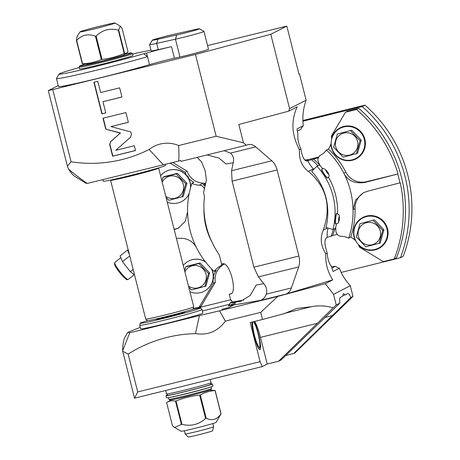 <?xml version="1.0" encoding="UTF-8"?>
<svg xmlns="http://www.w3.org/2000/svg" width="460" height="460" viewBox="0 0 460 460"><rect width="100%" height="100%" fill="white"/><g stroke="black" fill="none" stroke-linecap="round" stroke-linejoin="round"><path stroke-width="0.69" d="M302.898 120.497L364.952 105.139A135.861 134.251 63 0 1 403.213 256.335L400.453 257.744L341.182 272.412A55.079 54.424 -117 0 0 350.284 285.763L333.529 294.32L325.335 283.682L332.764 279.887L285.758 294.135L260.417 300.403L234.128 304.871L228.775 307.602L221.731 309.344L228.936 307.522M204.447 185.547L205.505 185.018M230.65 299.77L192.93 309.103M298.942 74.002L299.477 73.87L306.136 100.188A55.079 54.424 -117 0 0 302.921 121.216A55.079 54.424 -117 0 0 303.301 125.735A15.605 15.421 -117 0 0 300.782 129.317L297.338 131.077M299.477 73.87L298.971 74.123L286.821 26.099L207.569 45.58M306.136 100.188L289.593 108.635L270.785 34.287L286.821 26.099M195.454 54.435L216.16 136.258L243.455 142.767L246.284 145.222L181.062 161.362L180.711 160.54L178.601 161.058C179.032 158.982 179.055 153.812 178.67 145.538A29.739 29.388 -117 0 0 149.166 149.465A131.273 129.714 -117 0 1 71.053 161.776L67.407 166.204L48.288 90.66L195.454 54.435L270.785 34.287M289.593 108.635L288.656 111.17L238.832 124.499L243.455 142.767M216.16 136.258L178.67 145.538M52.825 89.734L71.053 161.776M110.532 141.749L109.664 144.589L112.608 156.216L135.516 150.546L134.297 145.739L115.742 150.328L130.554 137.201L131.416 134.355L130.807 131.939L110.94 126.598L128.363 122.285L125.902 112.556L102.994 118.226L105.771 129.197L120.29 133.101L110.532 141.749L109.917 144.463L112.855 156.089L135.499 150.483M102.959 101.712L121.963 97.008L119.646 87.843L100.642 92.546L97.807 81.34L93.903 82.305L101.896 113.884L105.794 112.918L102.959 101.712L121.952 96.945M58.219 85.589L48.288 90.66M178.601 161.058L87.193 183.454L85.962 183.275L74.853 176.398A111.993 16.744 -103.9 0 1 68.632 169.194L67.407 166.204M203.998 31.453L208.495 49.243A18.36 0.632 -14.2 0 1 198.691 52.308A18.36 0.632 -14.2 0 1 179.958 56.982L174.409 58.23A18.36 0.632 -14.2 0 0 149.517 64.641A52.325 1.805 165.8 0 1 93.156 79.522A52.325 1.805 165.8 0 1 58.46 86.543L56.436 78.539A52.325 1.805 -14.2 0 0 91.132 71.518A52.325 1.805 -14.2 0 0 147.493 56.637L146.59 53.084A18.36 0.632 165.8 0 1 171.482 46.667L158.234 49.645L156.659 43.418L175.455 39.192A18.36 0.632 -14.2 0 0 194.195 34.517A18.36 0.632 -14.2 0 0 203.998 31.453A18.36 0.632 -14.2 0 0 203.981 31.435L199.525 28.779A14.685 0.506 -14.2 0 0 193.89 29.808L175.093 34.04A14.685 0.506 -14.2 0 0 160.327 37.714A14.685 0.506 -14.2 0 0 152.266 40.21A14.685 0.506 -14.2 0 0 157.906 39.215L176.703 34.989A14.685 0.506 -14.2 0 0 191.912 31.188A14.685 0.506 -14.2 0 0 199.525 28.779M158.234 49.645A18.36 0.632 -14.2 0 1 151.179 50.916L149.603 44.689A18.36 0.632 -14.2 0 0 149.603 44.689A18.36 0.632 -14.2 0 0 156.659 43.418L157.906 39.215M79.224 67.557A48.651 1.679 -14.2 0 0 59.11 74.014A48.651 1.679 -14.2 0 0 90.585 67.741A48.651 1.679 -14.2 0 0 143.761 53.716L146.59 53.084M150.938 49.973L147.833 50.818A48.651 1.679 -14.2 0 0 132.618 54.044M79.114 67.12L79.563 68.896A27.537 0.949 -14.2 0 0 102.499 64.066A27.537 0.949 -14.2 0 0 132.957 55.39L132.509 53.607A27.537 0.949 165.8 0 1 102.045 62.284A27.537 0.949 -14.2 0 1 79.114 67.12A27.537 0.949 -14.2 0 1 79.12 67.085L79.787 65.97A26.622 0.92 -14.2 0 0 101.948 61.335A26.622 0.92 165.8 0 0 131.37 52.917L132.486 53.584A27.537 0.949 165.8 0 1 132.509 53.607M59.11 74.014L56.448 78.47A52.325 1.805 -14.2 0 0 56.436 78.539M143.761 53.716L147.493 56.637L149.517 64.641M125.695 53.797A26.622 0.92 165.8 0 1 131.37 52.917M85.198 64.049A26.622 0.92 -14.2 0 0 79.787 65.97M79.948 31.872A18.095 0.627 -14.2 0 0 91.546 29.566A18.095 0.627 -14.2 0 0 111.291 24.369A18.095 0.627 -14.2 0 0 115.011 23A18.095 0.627 -14.2 0 0 102.85 25.49A18.095 0.627 -14.2 0 0 83.68 30.55A18.095 0.627 -14.2 0 0 79.948 31.872L76.992 36.823L76.406 40.474A25.242 0.868 165.8 0 0 76.653 40.434L82.564 63.802A25.242 0.868 165.8 0 1 82.317 63.842L87.739 64.078A18.59 0.644 -14.2 0 0 100.889 61.301A18.59 0.644 -14.2 0 0 119.767 56.298A18.59 0.644 -14.2 0 0 123.475 55.033L126.569 53.314L127.978 51.652L122.067 28.29L120.25 26.116L118.697 30.009L124.608 53.371L126.569 53.314M124.608 53.371A25.242 0.868 165.8 0 1 124.407 53.435A25.242 0.868 165.8 0 1 124.2 53.498C117.087 56.574 109.698 58.552 102.028 59.426A25.242 0.868 165.8 0 1 101.373 59.587C95.381 62.094 89.113 63.503 82.564 63.802M118.697 30.009A25.242 0.868 165.8 0 1 118.496 30.072A25.242 0.868 165.8 0 1 118.289 30.13L124.2 53.498M76.653 40.434C81.863 34.856 88.13 33.453 95.456 36.225L101.373 59.587M118.289 30.13C109.842 27.933 102.448 29.912 96.117 36.064A25.242 0.868 165.8 0 1 95.456 36.225M96.117 36.064L102.028 59.426M76.406 40.474L82.317 63.842M87.193 183.454C79.988 178.388 73.801 173.638 68.632 169.194M163.196 164.714L149.166 149.465M102.867 179.716L103.247 181.2A32.131 1.11 -14.2 0 0 130.002 175.559A32.131 1.11 165.8 0 0 165.537 165.433L165.22 164.18M115.023 179.107L115.04 179.158A20.194 0.696 -14.2 0 0 131.859 175.617A20.194 0.696 -14.2 0 0 154.198 169.251L154.18 169.199M111.13 179.958A24.782 0.857 -14.2 0 0 110.59 180.285A24.782 0.857 -14.2 0 0 131.232 175.939A24.782 0.857 165.8 0 0 158.642 168.124A24.782 0.857 165.8 0 0 158.016 168.095M193.752 306.889L193.177 308.93A23.724 0.816 165.8 0 1 166.934 316.388A23.724 0.816 -14.2 0 1 147.183 320.568L145.705 319.044A24.782 0.857 -14.2 0 0 145.705 319.044A24.782 0.857 -14.2 0 0 166.336 314.68A24.782 0.857 165.8 0 0 193.752 306.889A24.782 0.857 165.8 0 1 193.752 306.889L158.642 168.124M156.095 318.958L156.164 319.223A14.685 0.506 -14.2 0 0 168.394 316.647A14.685 0.506 -14.2 0 0 184.638 312.018L184.569 311.753M147.901 320.568A31.067 1.069 165.8 0 0 140.283 323.219A31.067 1.069 165.8 0 0 166.152 317.791A31.067 1.069 -14.2 0 0 200.508 307.981A31.067 1.069 -14.2 0 0 192.544 309.275M140.283 323.219L139.702 325.26A32.131 1.11 165.8 0 0 139.702 325.283A32.131 1.11 165.8 0 0 166.457 319.642A32.131 1.11 -14.2 0 0 201.998 309.517A32.131 1.11 -14.2 0 0 201.986 309.499L200.508 307.981M201.998 309.517L202.9 313.076A32.131 1.11 165.8 0 1 167.359 323.196A32.131 1.11 165.8 0 1 140.605 328.837L139.702 325.283M199.456 315.572L219.535 310.816L225.371 321.103C217.948 331.315 207.983 335.495 195.465 333.632L199.456 315.572L129.749 332.793L127.805 332.339L140.231 327.353M202.371 311L229.787 304.215M234.646 304.434L228.252 306.015L228.758 305.762L230.069 303.077L232.024 302.082L231.575 300.305L230.816 300.432L229.241 294.204L230.667 293.894M234.514 304.577L228.925 307.435M325.335 283.682L277.84 296.384L219.535 310.816M195.465 333.632A134.021 132.434 -117 0 0 128.139 354.085L137.718 391.943L260.09 361.658L250.188 322.523L262.522 319.47L260.722 312.357L277.84 296.384M225.371 321.103L260.722 312.357M260.09 361.658L262.188 366.608L134.538 398.205L137.718 391.943M262.188 366.608L267.208 364.05L278.599 361.232L281.163 359.921L339.836 303.14L336.225 304.986L333.161 307.843L278.599 361.232M285.706 355.494L293.71 353.516L295.09 352.808L352.981 296.43L350.284 285.763M129.749 332.793L122.607 350.836A116.213 17.376 -103.9 0 1 125.039 337.036L127.805 332.339M122.607 350.836L134.538 398.205M128.139 354.085L122.647 351.221M302.921 121.216L362.192 106.547A135.861 134.251 -117 0 1 400.453 257.744M331.896 268.071L335.438 266.265A15.605 15.421 63 0 0 339.359 268.249A55.079 54.424 -117 0 0 341.182 272.412M335.438 266.265A15.605 15.421 63 0 1 331.441 266.57M318.809 156.981L308.953 159.419A15.605 15.421 63 0 1 304.808 159.856M332.005 137.965L331.562 138.19A17.44 17.233 -117 0 0 331.338 136.108L345.489 112.223L347.495 111.193L358.719 108.353A132.187 130.623 63 0 1 396.531 257.767L394.272 258.923L383.295 261.636L359.438 247.158A17.44 17.233 -117 0 0 358.645 245.22L358.944 245.065M303.301 125.735L297.028 128.938A55.079 54.424 63 0 0 297.907 134.055C297.499 138.931 298.488 143.917 300.88 149.005L299.466 149.73C291.6 134.935 290.846 120.623 297.2 106.806L288.656 111.17M318.418 157.734L306.785 161.08M339.359 268.249L333.086 271.452A55.079 54.424 63 0 1 331.43 266.524C328.906 263.057 327.497 258.549 327.198 252.994C324.352 244.553 324.225 239.372 326.824 237.458L327.192 237.268A29.377 29.026 63 0 1 328.072 228.114M333.414 229.316A66.096 65.308 63 0 1 330.993 236.331L327.192 237.268M330.993 236.331L332.626 235.497A66.096 65.308 -117 0 0 335.041 228.488M337.237 234.353L332.626 235.497M327.198 252.994L325.784 253.719C325.375 263.356 327.698 272.084 332.764 279.887M339.836 303.14A18.36 2.743 76.1 0 1 340.325 297.367L342.907 296.044A15.605 2.334 -103.9 0 1 343.539 293.727A15.605 2.334 -103.9 0 1 344.914 295.021L347.852 293.52A18.36 2.743 -103.9 0 1 347.944 293.486A18.36 2.743 -103.9 0 1 350.819 297.534L293.71 353.516M333.529 294.32L336.225 304.986M352.981 296.43L350.819 297.534M342.924 295.516L344.914 295.021M267.208 364.05L260.458 337.37A18.36 2.743 76.1 0 0 254.541 321.448M251.821 322.121A15.605 2.334 76.1 0 0 255.087 339.359A15.605 2.334 76.1 0 0 259.946 349.669A15.605 2.334 76.1 0 0 260.021 349.64A15.605 2.334 76.1 0 0 259.382 338.031A15.605 2.334 76.1 0 0 254.288 321.511M284.705 313.312L311.443 306.693L296.752 308.418L283.992 313.731L262.522 319.47M311.443 306.693C318.786 305.296 326.025 305.681 333.161 307.843M325.784 253.719C320.787 246.008 319.941 238.142 323.242 230.103C331.591 206.505 326.64 186.944 308.39 171.407C301.783 166.376 298.81 159.148 299.466 149.73M248.285 144.624L247.952 144.716C250.499 143.951 253.092 144.664 255.725 146.849L271.797 160.77C274.275 162.92 276.052 165.991 277.127 169.987L298.902 256.036C299.857 260.067 299.776 263.707 298.661 266.938L291.421 287.931C290.191 291.283 288.305 293.353 285.758 294.135M247.952 144.716L246.284 145.222M300.88 149.005C302.306 157.441 304.503 161.431 307.47 160.971L307.113 161.08M308.39 171.407L313.369 168.866A29.377 29.026 63 0 1 307.838 160.781M313.369 168.866A60.588 59.869 63 0 1 313.777 169.291M311.638 159.844A66.096 65.308 63 0 1 317.894 165.721M311.736 171.281A60.588 59.869 63 0 1 325.962 227.499L332.971 229.546A67.93 67.125 -117 0 0 316.94 166.209L311.736 171.281M322.782 168.831A67.93 67.125 -117 0 0 320.189 165.744A67.93 67.125 -117 0 0 319.453 164.927L316.94 166.209M332.971 229.546L335.478 228.263A67.93 67.125 -117 0 0 335.742 227.205A53.245 52.612 -117 0 0 335.944 231.253A5.508 5.445 -117 0 0 341.314 236.314A17.44 17.233 -117 0 1 348.709 238.165L350.721 237.136A17.44 17.233 -117 0 1 355.264 240.436A17.44 17.233 63 0 1 362.865 217.436A17.44 17.233 63 0 1 386.147 225.136A17.44 17.233 63 0 1 358.645 245.22M335.742 227.205A67.93 67.125 -117 0 0 336.433 223.945M337.559 213.727A67.93 67.125 -117 0 0 328.474 177.227M364.113 192.435A18.36 18.141 -117 0 0 355.045 208.61L353.038 209.639A83.536 82.547 -117 0 0 343.815 173.178A83.536 82.547 63 0 0 326.41 150.035A17.44 17.233 -117 0 1 320.764 155.112A5.508 5.445 -117 0 0 318.441 162.075A53.245 52.612 -117 0 0 320.189 165.744M394.272 258.923A132.187 130.623 63 0 0 400.24 182.781L367.293 191.314L363.296 192.826L355.58 200.037L353.038 209.639A83.536 82.547 63 0 1 348.709 238.165M336.858 213.561L336.588 213.526A5.232 0.673 -83.7 0 0 335.3 219.092A5.232 0.673 96.3 0 0 335.449 223.928L335.719 223.962C339.474 222.715 338.29 223.514 339.371 218.856C338.968 214.026 340.32 215.533 336.858 213.561A5.232 0.673 96.3 0 0 335.576 219.127A5.232 0.673 96.3 0 0 335.719 223.962M321.914 169.228L321.69 169.378A5.232 0.799 -124.1 0 0 323.909 174.076A5.232 0.799 55.9 0 0 327.56 178.043L327.784 177.888C329.59 176.559 329.486 174.541 327.474 171.844C324.628 168.481 322.77 167.607 321.914 169.228A5.232 0.799 55.9 0 0 324.133 173.92A5.232 0.799 55.9 0 0 327.784 177.888M320.028 165.427A66.096 65.308 -117 0 0 313.272 159.011M362.952 217.908A16.98 16.778 63 0 0 354.372 237.067A16.98 16.778 -117 0 0 378.39 248.158A16.98 16.778 -117 0 0 386.969 228.999A16.98 16.778 63 0 0 362.952 217.908L363.578 217.586A16.98 16.778 63 0 1 378.597 217.522M387.883 235.715A16.98 16.778 63 0 1 379.023 247.836L378.39 248.158M367.218 249.579A17.44 17.233 -117 0 0 378.977 248.371M363.118 217.31A17.44 17.233 -117 0 0 355.247 226.124M383.899 229.758L380.207 242.96L365.844 246.813L356.304 236.888L359.99 223.692L374.359 219.834L383.899 229.758L382.754 230.345L379.069 243.541M359.99 223.692L374.359 219.834M373.215 220.42L382.754 230.345M358.403 236.417A11.391 11.258 63 0 1 366.545 222.674A11.391 11.258 63 0 1 380.276 231.006A11.391 11.258 63 0 1 372.134 244.749A11.391 11.258 63 0 1 358.403 236.417M355.045 208.61A83.536 82.547 63 0 1 350.721 237.136M399.987 182.913A132.187 130.623 -117 0 0 397.739 174.018L365.039 182.419C354.924 183.942 347.852 180.866 343.815 173.178L345.822 172.155A18.36 18.141 -117 0 0 366.476 181.689L397.739 174.018M331.562 138.19A17.44 17.233 63 0 1 363.463 135.493A17.44 17.233 63 0 1 356.046 158.867A17.44 17.233 63 0 1 330.855 143.98A17.44 17.233 -117 0 1 328.417 149.005A83.536 82.547 63 0 1 345.822 172.155M345.489 112.223L356.466 109.503A132.187 130.623 63 0 1 397.986 173.892M331.177 143.819L330.855 143.98M344.534 159.942A17.44 17.233 -117 0 0 356.293 158.734M340.434 127.673A17.44 17.233 -117 0 0 332.563 136.488M326.41 150.035L328.417 149.005M355.712 158.522A16.98 16.778 -117 0 1 331.689 147.43A16.98 16.778 63 0 1 340.268 128.271A16.98 16.778 63 0 1 364.291 139.363A16.98 16.778 -117 0 1 355.712 158.522L356.339 158.2A16.98 16.778 63 0 0 365.2 146.073M340.268 128.271L340.894 127.949A16.98 16.778 63 0 1 355.913 127.886M361.215 140.122L357.529 153.324L343.16 157.176L333.621 147.252L337.306 134.055L351.676 130.197L361.215 140.122L360.071 140.708L356.385 153.905M337.306 134.055L351.676 130.197M350.537 130.778L360.071 140.708M335.725 146.78A11.391 11.258 63 0 1 343.867 133.038A11.391 11.258 63 0 1 357.592 141.369A11.391 11.258 63 0 1 349.45 155.112A11.391 11.258 63 0 1 335.725 146.78M356.466 109.503L358.719 108.353M298.661 266.938L258.416 276.903L263.821 283.693C266.478 286.695 267.306 290.18 266.305 294.147C265.138 297.361 263.177 299.448 260.417 300.403M234.128 304.871L235.434 302.548L228.787 305.883M263.821 283.693L256.214 284.987L250.274 295.469L240.862 301.208L230.069 303.077M232.024 302.082L243.691 300.098M224.129 150.702L230.609 153.065C233.318 155.859 234.186 159.085 233.214 162.736L231.552 170.729L271.797 160.77M258.416 276.903L253.88 267.174L232.105 181.131L231.552 170.729M197.196 157.372L201.635 162.064L205.189 170.821L206.39 180.136L203.55 192.688L204.487 196.391C202.124 217.189 207.069 236.745 219.334 255.058L221.588 263.965L222.456 263.821C229.896 261.372 238.125 293.882 230.109 294.061L230.425 293.98M207.103 154.916L218.96 158.056L225.969 163.967L233.214 162.736M204.959 186.03A5.508 5.445 -117 0 0 204.792 185.857L205.12 185.777M211.663 241.488A67.01 66.217 63 0 1 203.929 209.421M224.221 264.109A5.508 5.445 -117 0 1 223.87 264.322L219.851 266.374A5.508 5.445 -117 0 0 222.151 263.873M223.416 263.839A5.508 5.445 -117 0 1 223.14 264.201L223.709 263.913M204.792 185.857A5.508 5.445 -117 0 0 203.021 184.684L205.281 183.534A5.508 5.445 -117 0 0 203.32 183.12L199.306 185.173A5.508 5.445 -117 0 1 204.343 188.778M219.851 266.374A17.44 17.233 -117 0 0 214.205 271.452A83.536 82.547 63 0 1 196.805 248.302A83.536 82.547 -117 0 1 187.577 211.847A83.536 82.547 63 0 1 191.906 183.321A17.44 17.233 -117 0 0 199.306 185.173M214.205 271.452L216.211 270.428A17.44 17.233 -117 0 0 213.296 277.535L213.796 277.282A16.98 16.778 -117 0 1 213.607 278.846L213.106 279.099A17.44 17.233 -117 0 0 213.296 283.325L215.303 282.302L201.152 306.188L199.145 307.217L193.246 308.671M223.87 264.322A17.44 17.233 -117 0 0 215.303 282.302M189.922 291.743A16.98 16.778 -117 0 0 212.692 272.13A16.98 16.778 63 0 0 211.433 268.726M213.106 279.099A16.98 16.778 63 0 1 204.24 291.226L204.113 291.289M211.744 269.042A16.98 16.778 63 0 1 213.296 277.535M183.27 265.437A16.98 16.778 63 0 1 188.669 261.038L188.795 260.975A16.98 16.778 63 0 1 205.407 261.803M213.296 283.325L199.145 307.217M188.669 261.038A16.98 16.778 63 0 1 205.643 262.108M184.569 270.572L185.713 266.823L186.852 266.242L200.083 262.965L209.616 272.895L205.93 286.091L191.561 289.95L188.784 287.236M185.713 266.823L198.939 263.551L208.478 273.476L204.792 286.672M208.478 273.476L209.616 272.895M198.939 263.551L200.083 262.965M184.886 271.831A11.391 11.258 63 0 1 205.999 274.137A11.391 11.258 63 0 1 188.473 286.011M172.58 162.38L187.203 171.252A17.44 17.233 -117 0 0 203.32 183.12M204.637 185.455A73.899 73.019 63 0 1 205.281 183.534M169.912 163.001L185.196 172.276A17.44 17.233 -117 0 0 187.042 176.094L187.542 175.835A16.98 16.778 63 0 1 188.456 177.129L187.95 177.387A17.44 17.233 -117 0 0 193.913 182.298L191.906 183.321M185.196 172.276L187.203 171.252M160.586 175.8A16.98 16.778 63 0 1 190.009 182.493A16.98 16.778 -117 0 1 190.486 188.002M187.95 177.387A16.98 16.778 63 0 1 190.641 187.433M165.991 171.402L166.112 171.339A16.98 16.778 63 0 1 187.042 176.094M189.169 193.579A16.98 16.778 63 0 1 181.556 201.589L181.435 201.652A16.98 16.778 -117 0 0 189.255 193.154M174.121 229.293L175.904 228.85A18.36 18.141 -117 0 0 178.934 227.809M167.244 202.101A16.98 16.778 -117 0 0 181.435 201.652M161.886 180.929L163.03 177.186L164.174 176.6L177.399 173.328L186.938 183.252L183.247 196.454L168.883 200.307L166.1 197.599M163.03 177.186L176.255 173.914L185.794 183.839L182.108 197.035M185.794 183.839L186.938 183.252M176.255 173.914L177.399 173.328M162.208 182.195A11.391 11.258 63 0 1 183.316 184.5A11.391 11.258 63 0 1 165.79 196.368M187.577 211.847L185.265 221.329L178.169 228.223L174.214 229.643M176.462 238.539L176.72 238.481C186.105 237.325 192.803 240.603 196.805 248.302M229.241 294.204L230.828 293.813M364.952 105.139L362.192 106.547M129.208 253.88A10.833 1.633 -128.2 0 1 128.627 251.568M129.369 254.506L127.518 250.044L128.421 250.752M134.561 275.022L130.312 271.693L122.498 261.665L120.1 255.881L127.518 250.044M129.743 255.967L122.498 261.665M133.153 269.462L130.312 271.693M210.231 379.471L211.025 382.628A22.948 0.793 165.8 0 1 211.025 382.639A22.948 0.793 165.8 0 1 185.644 389.856A22.948 0.793 165.8 0 1 166.537 393.898A22.948 0.793 165.8 0 1 166.531 393.886L165.675 390.5M166.537 393.898L167.82 395.215A22.034 0.759 -14.2 0 0 186.156 391.334A22.034 0.759 -14.2 0 0 210.525 384.405L211.025 382.639M210.628 384.042A23.972 0.828 165.8 0 1 212.411 383.916A23.972 0.828 165.8 0 1 189.37 390.597A23.972 0.828 165.8 0 1 165.928 395.675A23.972 0.828 165.8 0 1 167.555 394.945M207.851 387.878A21.022 0.724 165.8 0 1 186.881 393.576A21.022 0.724 -14.2 0 1 171.827 396.997M212.411 383.916L212.951 386.049A23.972 0.828 165.8 0 1 189.911 392.731A23.972 0.828 165.8 0 1 166.468 397.814L165.928 395.675M210.421 387.084A22.034 0.759 165.8 0 1 186.743 393.645A22.034 0.759 -14.2 0 1 169.182 397.515M168.429 397.653L168.849 399.291A22.034 0.759 -14.2 0 0 168.866 399.315A22.034 0.759 -14.2 0 0 187.191 395.422A22.034 0.759 -14.2 0 0 211.554 388.51A22.034 0.759 -14.2 0 0 211.565 388.481L211.146 386.843M168.866 399.315L169.981 399.976A21.114 0.73 -14.2 0 0 187.542 396.25A21.114 0.73 -14.2 0 0 210.893 389.626L211.554 388.51M220.961 413.897C217.103 419.543 212.186 421.015 206.212 418.312A25.242 0.868 -14.2 0 1 205.597 418.479C198.766 424.609 190.883 426.558 181.941 424.333A25.242 0.868 -14.2 0 1 181.418 424.448L174.616 427.449L181.004 431.25A18.095 0.627 165.8 0 0 197.673 427.656A18.095 0.627 165.8 0 0 215.901 422.498A18.095 0.627 165.8 0 0 216.068 422.378L221.053 413.85A25.242 0.868 -14.2 0 1 221.007 413.873A25.242 0.868 -14.2 0 1 220.961 413.897L215.05 390.534A25.242 0.868 -14.2 0 0 215.096 390.505A25.242 0.868 -14.2 0 0 215.142 390.482L209.616 390.189M181.418 424.448L175.507 401.085C172.253 400.464 169.286 400.942 166.595 402.523L171.373 399.866M175.507 401.085A25.242 0.868 -14.2 0 0 176.025 400.971C183.632 397.911 191.521 395.962 199.686 395.111A25.242 0.868 -14.2 0 0 200.301 394.95C204.936 392.374 209.852 390.902 215.05 390.534M221.053 413.85L215.142 390.482M174.616 427.449L172.506 425.891L166.595 402.523M181.941 424.333L176.025 400.971M205.597 418.479L199.686 395.111M206.212 418.312L200.301 394.95M213.67 426.759L212.514 430.836A12.569 0.431 165.8 0 1 198.617 434.786A12.569 0.431 -14.2 0 1 188.151 437L185.196 433.964A14.685 0.506 -14.2 0 0 185.196 433.964A14.685 0.506 -14.2 0 0 197.426 431.376A14.685 0.506 165.8 0 0 213.67 426.759A14.685 0.506 165.8 0 0 213.67 426.748L212.859 423.545M120.29 133.101L110.779 141.623M105.771 129.197L120.537 132.969M103.258 118.157L106.018 129.064M110.94 126.598L128.346 122.222M94.168 82.237L102.143 113.758L105.783 112.855M179.958 56.982L175.455 39.192L176.703 34.989M174.409 58.23L171.482 46.667M306.113 160.868L308.953 159.419M332.741 315.502L324.76 317.48M317.63 323.219L260.458 337.37M252.96 321.839A13.156 1.966 76.1 0 0 254.501 335.415A13.156 1.966 76.1 0 0 259.52 347.242A13.156 1.966 76.1 0 0 258.094 333.58A13.156 1.966 76.1 0 0 253.351 321.741M323.242 230.103L327.48 227.941M338.663 219.23A2.478 0.316 96.3 0 0 338.761 221.513A2.478 0.316 96.3 0 0 339.342 218.885A2.478 0.316 96.3 0 0 339.244 216.597A2.478 0.316 96.3 0 0 338.663 219.23M326.767 172.201A2.478 0.38 55.9 0 0 328.486 174.087A2.478 0.38 55.9 0 0 327.44 171.856A2.478 0.38 55.9 0 0 325.72 169.976A2.478 0.38 55.9 0 0 326.767 172.201M365.039 182.419L366.476 181.689M266.305 294.147L291.421 287.931M241.667 300.961L240.137 301.369M230.609 153.065L255.725 146.849M232.105 181.131L277.127 169.987M298.902 256.036L253.88 267.174M175.904 228.85L174.472 229.586M134.205 274.741L128.19 279.473A10.833 1.633 -128.2 0 1 123.539 275.885A10.833 1.633 -128.2 0 1 114.799 262.441L120.848 257.686M122.653 276.029A9.913 1.495 -128.2 0 1 116.305 267.806A9.913 1.495 -128.2 0 1 114.885 263.672M152.266 40.21L149.609 44.666M115.011 23L120.25 26.116M145.699 319.033L110.59 180.285M258.899 348.887L259.963 346.932L259.693 341.366L258.112 333.569L256.059 326.738L253.65 321.666M128.19 279.473C125.902 279.099 128.846 281.796 122.693 276.086C118.921 271.883 116.253 268.151 114.701 264.897L114.799 262.441M185.196 433.952L184.385 430.75"/></g></svg>
